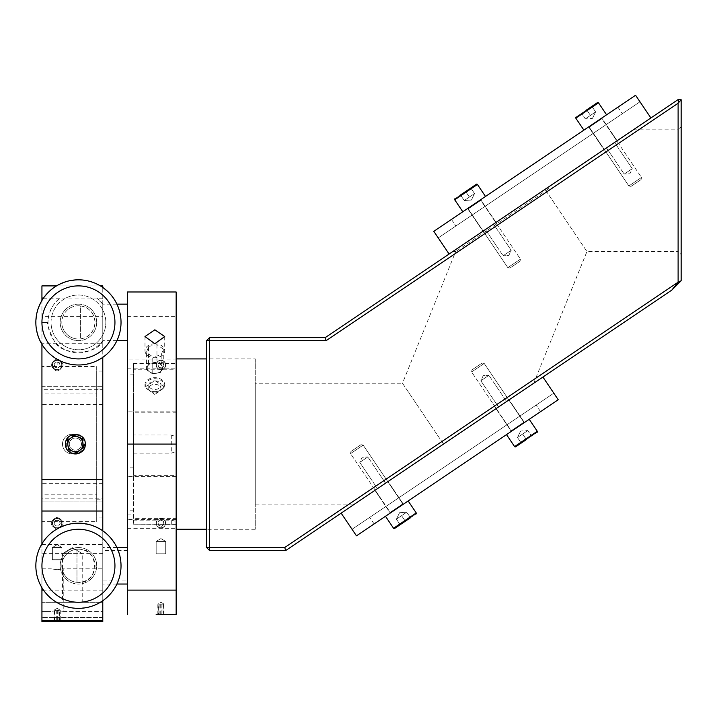 <?xml version="1.0" encoding="UTF-8"?>
<svg xmlns="http://www.w3.org/2000/svg" width="717" height="717" viewBox="0 0 717 717"><rect width="100%" height="100%" fill="white"/><g stroke="black" fill="none" stroke-linecap="round" stroke-linejoin="round"><path stroke-width="0.54" stroke-dasharray="3.58 2.69" d="M52.377 620.357L64.476 620.537L52.377 620.357M59.789 610.194L54.322 610.194L59.789 610.194L59.789 620.537L56.975 620.537L56.975 610.194M59.887 609.952L57.145 608.366L54.402 609.952M57.145 621.756L49.814 621.756L57.145 621.756M127.474 580.985L127.474 550.566L127.474 580.985L102.782 580.985L102.782 550.566L102.782 580.985M127.474 550.566L102.782 550.566M133.559 369.784L133.559 363.474L176.149 363.474L176.149 475.371L133.559 475.371L133.559 369.784L176.149 369.784L176.149 359.889L176.149 412.813L133.559 412.813L133.559 518.391L176.149 518.391L176.149 524.369L171.282 524.199L171.282 520.148L171.282 524.199L133.559 524.199L133.559 520.148L133.559 524.199L176.149 524.369L176.149 436.68L171.282 435.022L133.559 435.022L133.559 412.813M133.559 421.049L127.474 421.049L127.474 359.889L176.149 359.889M127.474 359.889L127.474 378.02L127.474 374.122L133.559 374.122M133.559 467.134L127.474 467.134L127.474 528.295L127.474 421.049M127.474 374.122L127.474 467.134M127.474 547.528L127.474 584.032L127.474 547.528M116.925 547.528L102.782 547.528L102.782 584.032L102.782 547.528M116.925 584.032L102.782 584.032M127.474 304.151L127.474 340.656L127.474 304.151M116.925 304.151L102.782 304.151L102.782 340.656C97.064 356.08 59.206 355.65 53.9 340.378C48.406 328.628 46.453 322.641 48.021 322.399L48.021 322.533C47.707 324.165 47.412 307.297 60.022 298.191A30.419 30.419 0 0 0 57.002 343.99A30.419 30.419 0 0 0 102.782 340.656L102.782 357.353M116.925 340.656L102.782 340.656L102.782 304.151A30.419 30.419 0 0 0 96.858 298.191L102.782 304.151L102.782 340.656M154.854 394.502L144.986 387.099L154.854 380.557L164.713 387.099L154.854 394.502M133.559 363.474L133.559 475.371M154.854 343.775A9.859 6.973 -0 0 0 144.986 350.747A9.859 6.973 -0 0 0 154.854 357.72A9.859 6.973 -0 0 0 164.713 350.747A9.859 6.973 -0 0 0 154.854 343.775M159.873 360.346A4.768 4.768 0 0 1 160.94 360.23A4.768 4.768 0 0 0 156.172 364.989A4.768 4.768 0 0 0 160.94 369.757A4.768 4.768 0 0 1 159.873 360.346M156.172 523.186A4.768 4.768 0 0 1 160.94 518.418A4.768 4.768 0 0 0 156.172 523.186A4.768 4.768 0 0 0 160.94 527.954A4.768 4.768 0 0 1 156.172 523.186A4.768 4.768 0 0 0 160.94 527.954A4.768 4.768 0 0 0 165.708 523.186A4.768 4.768 0 0 0 160.94 518.418A4.768 4.768 0 0 1 165.708 523.186A4.768 4.768 0 0 1 160.94 527.954A4.768 4.768 0 0 1 156.172 523.186A4.768 4.768 0 0 1 160.94 518.418A4.768 4.768 0 0 0 156.172 523.186M57.145 529.271C64.996 525.211 64.996 521.151 57.145 517.1C49.294 521.16 49.294 525.22 57.145 529.271C49.294 525.22 49.294 521.169 57.145 517.1C64.996 521.16 64.996 525.211 57.145 529.271M41.936 620.537L102.782 620.537L102.782 621.756L41.936 621.756L41.936 620.537L102.782 620.537L102.782 617.498L102.782 620.537L41.936 620.537L41.936 501.891L41.936 544.481L41.936 501.891L102.782 501.891L102.782 544.481L102.782 498.853L41.936 498.853L41.936 386.284L102.782 386.284L41.936 386.284L41.936 343.694L102.782 343.694L102.782 389.331L41.936 389.331M41.936 544.481L102.782 544.481M41.936 568.823L51.059 568.823L57.145 569.71L63.23 568.823L102.782 568.823L102.782 611.413L102.782 568.823L102.782 611.413L102.782 568.823L63.23 568.823L57.145 569.71L63.23 568.823L57.145 569.71L51.059 568.823L57.145 569.71L51.059 568.823L51.059 611.413L57.145 610.526L51.059 611.413L57.145 610.526L51.059 611.413L41.936 611.413L41.936 568.823L51.059 568.823L51.059 611.413L41.936 611.413L41.936 568.823M63.23 611.413L102.782 611.413L63.23 611.413L57.145 610.526L63.23 611.413L57.145 610.526L63.23 611.413L63.23 568.823L63.23 611.413M63.23 364.989C59.17 357.147 55.11 357.147 51.059 364.989C55.119 372.84 59.179 372.84 63.23 364.989C59.17 372.84 55.11 372.84 51.059 364.989C55.119 357.147 59.179 357.147 63.23 364.989M41.936 300.468L41.936 322.533L48.021 322.399M102.782 388.999L102.782 517.1L102.782 371.074L102.782 388.999L96.696 388.999L96.696 371.074L96.696 517.1L96.696 494.21L41.936 494.21L41.936 521.662L41.936 366.512L41.936 393.965L96.696 393.965L96.696 366.512L41.936 366.512M102.782 371.074L96.696 371.074M102.782 517.1L96.696 517.1M133.559 520.148L171.282 520.148L176.149 521.447L176.149 524.369L176.149 521.447M154.854 391.616L154.854 391.616A9.859 6.973 180 0 1 144.986 384.644A9.859 6.973 180 0 1 154.854 377.671A9.859 6.973 180 0 1 164.713 384.644A9.859 6.973 180 0 1 154.854 391.616L154.854 391.616A9.124 6.453 -0 0 0 163.978 385.163A9.124 6.453 -0 0 0 154.854 378.71A9.124 6.453 -0 0 0 145.721 385.163A9.124 6.453 -0 0 0 154.854 391.616L154.854 391.616M161.961 369.47A4.589 4.589 0 0 0 165.528 364.989A4.589 4.589 0 0 0 159.909 360.517A4.589 4.589 0 0 0 156.458 366.02A4.589 4.589 0 0 0 161.961 369.47M165.708 364.989A4.768 4.768 0 0 1 160.94 369.757A4.768 4.768 0 0 0 165.708 364.989A4.768 4.768 0 0 0 160.94 360.23A4.768 4.768 0 0 1 165.708 364.989A4.768 4.768 0 0 0 160.94 360.23A4.768 4.768 0 0 0 156.172 364.989A4.768 4.768 0 0 0 160.94 369.757A4.768 4.768 0 0 1 156.172 364.989A4.768 4.768 0 0 1 160.94 360.23A4.768 4.768 0 0 1 165.708 364.989A4.768 4.768 0 0 1 160.94 369.757A4.768 4.768 0 0 0 165.708 364.989M165.528 523.186A4.589 4.589 0 0 0 160.94 518.597A4.589 4.589 0 0 0 156.342 523.186A4.589 4.589 0 0 0 160.94 527.775A4.589 4.589 0 0 0 165.528 523.186M52.377 364.989A4.768 4.768 0 0 1 57.145 360.23A4.768 4.768 0 0 0 52.377 364.989A4.768 4.768 0 0 0 57.145 369.757A4.768 4.768 0 0 1 52.377 364.989A4.768 4.768 0 0 1 57.145 360.23A4.768 4.768 0 0 1 61.913 364.989A4.768 4.768 0 0 1 57.145 369.757A4.768 4.768 0 0 0 61.913 364.989A4.768 4.768 0 0 0 57.145 360.23A4.768 4.768 0 0 0 52.377 364.989A4.768 4.768 0 0 0 57.145 369.757A4.768 4.768 0 0 1 52.377 364.989M72.354 434.224A9.859 9.859 0 0 0 62.496 444.092A9.859 9.859 0 0 0 72.354 453.951A9.859 9.859 0 0 1 62.496 444.092A9.859 9.859 0 0 1 72.354 434.224A9.859 9.859 0 0 1 82.222 444.092A9.859 9.859 0 0 1 72.354 453.951A9.859 9.859 0 0 0 82.222 444.092A9.859 9.859 0 0 0 72.354 434.224M54.833 519.018A4.768 4.768 0 0 1 57.145 518.418A4.768 4.768 0 0 0 52.377 523.186A4.768 4.768 0 0 0 57.145 527.954A4.768 4.768 0 0 1 54.833 519.018M82.222 602.28L72.354 602.28L82.222 602.28L82.222 553.605L72.354 547.68L62.496 553.605L72.354 547.68L82.222 553.605L72.354 553.605L82.222 553.605L72.354 547.68L62.496 553.605L72.354 553.605L62.496 553.605L62.496 602.28L72.354 602.28L62.496 602.28M78.44 547.528A18.257 18.257 0 0 1 96.696 565.776A18.257 18.257 0 0 1 78.44 584.032A18.257 18.257 0 0 1 60.183 565.776A18.257 18.257 0 0 1 78.44 547.528A18.257 18.257 0 0 1 96.696 565.776A18.257 18.257 0 0 1 78.44 584.032A18.257 18.257 0 0 1 60.183 565.776A18.257 18.257 0 0 1 78.44 547.528M66.287 440.319A9.859 9.859 0 0 0 65.534 444.092A9.859 9.859 0 0 1 77.221 434.394A9.859 9.859 0 0 1 84.588 447.677A9.859 9.859 0 0 1 65.534 444.092C64.924 431.356 85.888 431.374 85.26 444.092C85.87 456.819 64.915 456.801 65.534 444.092A9.859 9.859 0 0 0 69.925 452.293M71.619 453.198A9.859 9.859 0 0 0 73.475 453.762M84.507 447.865A9.859 9.859 0 0 0 85.072 446.01M78.44 304.151A18.257 18.257 0 0 1 96.696 322.399A18.257 18.257 0 0 1 78.44 340.656A18.257 18.257 0 0 1 60.183 322.399A18.257 18.257 0 0 1 78.44 304.151A18.257 18.257 0 0 1 96.696 322.399A18.257 18.257 0 0 1 78.44 340.656A18.257 18.257 0 0 1 60.183 322.399A18.257 18.257 0 0 1 78.44 304.151M96.696 366.512L96.696 521.662L41.936 521.662M61.734 364.989A4.589 4.589 0 0 0 57.145 360.4A4.589 4.589 0 0 0 52.556 364.989A4.589 4.589 0 0 0 57.145 369.587A4.589 4.589 0 0 0 61.734 364.989M54.922 519.171A4.589 4.589 0 0 0 57.145 527.775A4.589 4.589 0 0 0 61.16 520.963A4.589 4.589 0 0 0 54.922 519.171M78.44 602.28A36.504 36.504 0 0 0 114.944 565.776A36.504 36.504 0 0 0 78.44 529.271A36.504 36.504 0 0 0 41.936 565.776A36.504 36.504 0 0 0 78.44 602.28M78.44 523.186A42.59 42.59 0 0 1 121.03 565.776A42.59 42.59 0 0 1 78.44 608.366L87.994 607.281L95.603 604.754L102.603 600.855L108.742 595.702L113.815 589.491L117.633 582.446L120.062 574.801L121.021 566.842L120.465 558.848L118.422 551.095L114.962 543.862L108.366 535.474L102.155 530.401L95.11 526.583L87.465 524.154L78.44 523.195L66.296 524.952L56.526 529.254L66.296 524.952L78.44 523.195L90.064 524.799L99.887 528.985L104.332 531.96L110.212 537.409L116.271 546.202L119.945 556.222L121.021 566.842L120.062 574.801L117.633 582.446L113.815 589.491L108.742 595.702L102.603 600.855L95.603 604.754L87.994 607.281L78.44 608.357A42.59 42.59 0 0 1 35.85 565.776A42.59 42.59 0 0 1 78.44 523.186M51.059 322.399A27.38 27.38 0 0 1 78.44 295.019A27.38 27.38 0 0 1 105.82 322.399A27.38 27.38 0 0 0 78.44 295.019A27.38 27.38 0 0 0 51.059 322.399A27.38 27.38 0 0 0 78.44 349.779A27.38 27.38 0 0 0 105.82 322.399A27.38 27.38 0 0 1 78.44 349.779A27.38 27.38 0 0 1 51.059 322.399M83.898 447.408A9.124 9.124 0 0 0 77.086 435.12A9.124 9.124 0 0 0 72.076 452.588A9.124 9.124 0 0 0 83.898 447.408M154.854 380.861A6.086 4.302 180 0 1 160.94 385.163A6.086 4.302 180 0 1 154.854 389.465A6.086 4.302 180 0 1 148.769 385.163A6.086 4.302 180 0 1 154.854 380.861M154.854 392.907A6.086 4.302 -0 0 0 160.94 388.605A6.086 4.302 -0 0 0 154.854 384.303A6.086 4.302 -0 0 0 148.769 388.605A6.086 4.302 -0 0 0 154.854 392.907M163.772 604.108L158.099 604.108L163.772 604.108L163.772 614.451L158.314 614.451L158.314 604.108M163.682 603.866L160.94 602.28L158.188 603.866M164.05 604.108L162.983 604.108L162.983 614.451L164.05 614.451L161.997 614.451L161.997 604.108L164.05 604.108L164.05 614.451M163.843 603.965L160.94 602.28L158.027 603.965L161.997 604.108M158.618 367.149L157.919 364.066L158.618 367.149L161.639 368.072L158.618 367.149M163.96 365.921L161.639 368.072L163.96 365.921L163.252 362.838L160.232 361.915L157.919 364.066L160.232 361.915L163.252 362.838L163.96 365.921M158.493 525.185L157.982 522.066L158.493 525.185L161.442 526.305L158.493 525.185M163.897 524.306L161.442 526.305L163.897 524.306L163.386 521.187L160.429 520.067L157.982 522.066L160.429 520.067L163.386 521.187L163.897 524.306M149.584 371.836A7.609 5.377 -0 0 0 154.854 373.333A7.609 5.377 -0 0 0 156.969 373.118A7.609 5.377 -0 0 0 162.239 369.237A7.609 5.377 180 0 0 162.454 367.955A7.609 5.377 180 0 0 160.115 364.075A7.609 5.377 180 0 0 154.854 362.578A7.609 5.377 180 0 0 152.73 362.793L148.518 363.653L147.469 366.665A7.609 5.377 -0 0 0 147.245 367.955A7.609 5.377 -0 0 0 149.584 371.836L152.757 373.987L161.191 372.257L163.288 366.226L156.951 361.924L152.73 362.793A7.609 5.377 180 0 0 147.469 366.665L146.42 369.685L149.584 371.836M154.854 362.65A7.609 5.377 -0 0 0 147.245 368.027A7.609 5.377 -0 0 0 154.854 373.414A7.609 5.377 -0 0 0 162.454 368.027A7.609 5.377 -0 0 0 154.854 362.65M56.41 361.915L59.439 362.82L56.41 361.915L54.116 364.093L56.41 361.915M54.851 367.167L54.116 364.093L54.851 367.167L57.88 368.072L54.851 367.167M55.612 520.417L58.776 520.479L55.612 520.417L53.981 523.132L55.612 520.417M55.514 525.893L53.981 523.132L55.514 525.893L58.677 525.955L55.514 525.893M59.296 610.194L54.062 610.194L59.296 610.194L59.296 620.537L54.062 620.537L54.062 610.194M57.145 608.366L54.277 610.024L57.145 608.366L60.013 610.024L57.145 608.366M114.944 322.399A36.504 36.504 0 0 0 78.44 285.895A36.504 36.504 0 0 0 41.936 322.399A36.504 36.504 0 0 0 78.44 358.912A36.504 36.504 0 0 0 114.944 322.399M35.85 322.399A42.59 42.59 0 0 1 78.44 279.809A42.59 42.59 0 0 1 121.03 322.399L120.241 314.216L117.964 306.526L114.29 299.401L109.343 293.092L101.079 286.325L93.918 282.722L86.21 280.526L78.225 279.809L70.248 280.607L62.567 282.883L55.442 286.558L49.132 291.496L43.862 297.537L39.811 304.456L37.132 312.012L35.85 322.614L36.209 327.947L38.001 335.762L39.991 340.727L44.104 347.611L49.437 353.598L53.578 356.985L62.962 362.076L73.313 364.684L81.326 364.899L86.632 364.2L91.803 362.847L99.143 359.62L105.749 355.085L109.629 351.402L115.867 342.735L111.395 349.385L107.747 353.302L103.642 356.734L96.768 360.848L91.803 362.847L83.988 364.63L78.655 364.989L70.669 364.281L60.497 361.027L51.454 355.354L44.104 347.611L38.915 338.281L36.209 327.947L35.922 319.943L37.867 309.439L42.366 299.76L49.132 291.496L57.736 285.187L67.64 281.198L78.225 279.809L86.21 280.526L93.918 282.722L101.079 286.325L109.343 293.092L114.29 299.401L117.964 306.526L120.241 314.216L121.03 322.399A42.59 42.59 0 0 1 78.44 364.989A42.59 42.59 0 0 1 35.85 322.399M69.316 444.092A6.086 6.086 0 0 1 75.402 438.006A6.086 6.086 0 0 1 81.487 444.092A6.086 6.086 0 0 0 75.402 438.006A6.086 6.086 0 0 0 69.316 444.092A6.086 6.086 0 0 0 75.402 450.177A6.086 6.086 0 0 0 81.487 444.092A6.086 6.086 0 0 1 75.402 450.177A6.086 6.086 0 0 1 69.316 444.092M72.632 451.172L76.719 452.768L83.575 447.283L82.258 438.607L74.075 435.407L67.219 440.892L68.545 449.577L72.632 451.172A7.609 7.609 0 0 0 83.002 444.092M115.867 342.735L119.748 332.787L121.03 322.399L119.748 332.787L115.867 342.735M56.526 529.254L50.073 534.004L46.318 537.813L43.065 542.061L39.247 549.105L36.818 556.75L35.859 564.709L36.415 572.704L37.616 577.92L39.462 582.939L43.37 589.939L48.514 596.087L52.547 599.591L59.341 603.848L64.27 605.937L72.041 607.882L78.44 608.357L72.041 607.882L64.27 605.937L59.341 603.848L52.547 599.591L48.514 596.087L43.37 589.939L39.462 582.939L37.616 577.92L36.415 572.704L35.859 564.709L36.818 556.75L39.247 549.105L43.065 542.061L46.318 537.813L50.073 534.004L56.526 529.254M78.162 437.003A7.609 7.609 0 0 0 67.792 444.092M54.994 610.194L54.994 620.537L59.296 620.537M60.246 620.474L67.963 620.474L55.55 620.537L67.963 620.537L55.55 620.537L60.246 620.537L60.228 610.194M56.213 610.194L56.213 620.537M58.077 620.537L58.077 610.194M158.887 604.108L158.887 614.451L157.83 614.451L162.983 614.451M159.882 614.451L159.882 604.108L158.027 603.965M162.983 604.108L159.882 604.108M158.099 604.108L158.099 614.451L163.772 614.451M163.566 614.451L163.566 604.108M58.677 525.955L60.309 523.24L58.677 525.955M58.776 520.479L60.309 523.24L58.776 520.479M57.88 368.072L60.174 365.894L57.88 368.072M59.439 362.82L60.174 365.894L59.439 362.82M157.83 614.451L157.83 604.108M161.146 604.108L161.146 614.451M160.725 614.451L160.725 604.108M152.757 373.987L152.757 356.779L146.42 352.477L148.518 346.445L156.951 344.716L163.288 349.018L161.191 355.049L152.757 356.779M161.191 355.049L161.191 372.257M54.994 620.537L54.062 620.537M146.42 369.685L146.42 352.477M163.288 349.018L163.288 366.226M158.887 614.451L161.997 614.451M148.518 363.653L148.518 346.445M156.951 344.716L156.951 361.924M85.26 444.092A9.859 9.859 0 0 0 80.869 435.882M79.175 434.977A9.859 9.859 0 0 0 77.319 434.412M75.402 434.224A9.859 9.859 0 0 0 67.192 438.616M59.457 527.353A4.768 4.768 0 0 1 57.145 527.954A4.768 4.768 0 0 0 61.913 523.186A4.768 4.768 0 0 0 57.145 518.418A4.768 4.768 0 0 1 59.457 527.353M96.696 521.662L96.696 494.21M96.696 393.965L96.696 388.999M41.936 322.533L48.021 322.507L41.936 322.533M102.782 617.498L41.936 617.498L102.782 617.498L102.782 602.28L41.936 602.28L41.936 617.498L41.936 602.28L102.782 602.28L102.782 617.498M102.782 620.537L102.782 501.891L41.936 501.891L41.936 498.853M41.936 322.399L41.936 344.339M41.936 316.314L41.936 285.895L102.782 285.895L102.782 316.314L41.936 316.314L41.936 386.284L41.936 343.694M41.936 543.836L41.936 587.716M41.936 494.21L41.936 393.965M133.559 518.391L133.559 435.022M133.559 453.153L171.282 453.153L176.149 451.495M171.282 435.022L171.282 453.153M96.696 499.184L102.782 499.184M102.782 304.151L102.782 287.454M102.782 511.015L41.936 511.015M102.782 530.822L102.782 600.729M102.782 498.853L102.782 389.331M102.782 343.694L102.782 316.314M100.38 285.895L56.5 285.895M176.149 369.784L176.149 363.474M176.149 436.68L176.149 412.813M176.149 518.391L176.149 475.371M176.149 291.98L176.149 614.451M127.474 291.98L127.474 614.451M133.559 378.02L127.474 378.02M133.559 510.154L127.474 510.154M59.968 610.194L59.789 620.537M57.315 610.194L57.315 620.537L59.968 620.537M54.501 620.537L54.501 610.194M54.322 620.537L54.322 610.194M80.627 338.863C89.204 337.447 94.008 331.962 95.047 322.399A16.608 16.608 0 0 1 78.44 339.007A16.608 16.608 0 0 1 61.832 322.399A16.608 16.608 0 0 0 80.627 338.863L80.627 305.935A16.608 16.608 0 0 0 61.832 322.399A16.608 16.608 0 0 1 78.44 305.792A16.608 16.608 0 0 1 95.047 322.399C94.017 312.854 89.204 307.36 80.627 305.935L80.627 338.863M57.145 518.418A4.768 4.768 0 0 0 52.377 523.186A4.768 4.768 0 0 0 57.145 527.954A4.768 4.768 0 0 1 52.377 523.186A4.768 4.768 0 0 1 57.145 518.418A4.768 4.768 0 0 1 61.913 523.186A4.768 4.768 0 0 1 57.145 527.954A4.768 4.768 0 0 0 61.913 523.186A4.768 4.768 0 0 0 57.145 518.418M52.556 523.186A4.589 4.589 0 0 1 57.145 518.597A4.589 4.589 0 0 1 61.734 523.186A4.589 4.589 0 0 1 57.145 527.775A4.589 4.589 0 0 1 52.556 523.186M76.97 549.231A16.608 16.608 0 0 0 76.97 582.321L78.44 582.383A16.608 16.608 0 0 1 61.832 565.776A16.608 16.608 0 0 1 78.44 549.168L76.97 549.231L76.97 582.321L76.97 549.231M78.44 549.168A16.608 16.608 0 0 1 95.047 565.776A16.608 16.608 0 0 1 78.44 582.383C99.645 584.203 99.717 547.394 78.44 549.168M61.913 364.989A4.768 4.768 0 0 1 57.145 369.757A4.768 4.768 0 0 0 61.913 364.989A4.768 4.768 0 0 0 57.145 360.23A4.768 4.768 0 0 1 61.913 364.989M57.145 360.4A4.589 4.589 0 0 1 61.734 364.989A4.589 4.589 0 0 1 57.145 369.587A4.589 4.589 0 0 1 52.556 364.989A4.589 4.589 0 0 1 57.145 360.4M52.377 547.528L61.913 547.528L52.377 547.528L52.377 559.869L61.913 559.869L52.377 559.869L61.913 559.869L52.377 559.869L52.377 547.528L57.145 544.66L61.913 547.528L57.145 547.528L61.913 547.528L61.913 559.869L61.913 547.528L57.145 544.66L52.377 547.528M61.734 559.69L52.556 559.69L61.734 559.69M165.708 541.443L165.708 553.784L156.172 553.784L165.708 553.784L156.172 553.784L165.708 553.784L156.172 553.784L156.172 541.443L165.708 541.443L156.172 541.443L156.172 553.784L165.708 553.784L165.708 541.443L156.172 541.443L165.708 541.443L160.94 538.575L156.172 541.443L160.94 538.575L165.708 541.443L160.94 538.575L156.172 541.443L160.94 538.575L165.708 541.443L160.94 538.575L156.172 541.443L160.94 538.575L165.708 541.443M156.342 364.989A4.589 4.589 0 0 1 160.94 360.4A4.589 4.589 0 0 1 165.528 364.989A4.589 4.589 0 0 1 160.94 369.587A4.589 4.589 0 0 1 156.342 364.989M161.675 527.721A4.589 4.589 0 0 1 156.342 523.186A4.589 4.589 0 0 1 160.196 518.651A4.589 4.589 0 0 1 165.466 522.451A4.589 4.589 0 0 1 161.675 527.721M160.94 527.954A4.768 4.768 0 0 0 165.69 522.801A4.768 4.768 0 0 0 160.94 518.418A4.768 4.768 0 0 1 165.708 523.186A4.768 4.768 0 0 1 160.94 527.954M90.467 620.474L77.23 620.537L90.467 620.474M78.691 620.474L80.779 620.537L78.691 620.474M78.861 620.474L90.754 620.474L78.861 620.474M90.754 620.474L86.676 620.537L90.754 620.537M55.747 620.474L58.66 620.537L55.747 620.474M633.272 129.831L546.981 188.033L548.756 188.75L455.707 251.515L545.915 190.668L586.954 251.515L545.915 190.668L548.756 188.75L546.981 188.033L633.272 129.831L678.112 129.831L678.112 251.515L681.15 254.553L681.15 126.784L681.15 254.553M452.866 251.515L545.019 189.351L545.915 190.668L545.019 189.351L452.866 251.515L455.707 251.515L402.488 383.245L443.527 444.092L533.726 383.245L586.954 251.515L678.112 251.515L678.112 129.831L681.15 126.784M255.243 358.912L255.243 529.271L255.243 358.912L206.568 358.912L206.568 529.271L206.568 358.912M255.243 529.271L206.568 529.271M480.838 380.754L498.53 406.987L506.596 401.547L498.53 406.987L506.596 401.547L498.53 406.987L480.838 380.754L488.904 375.314L506.596 401.547L488.904 375.314L480.838 380.754L488.904 375.314L480.838 380.754L483.24 375.609L488.904 375.314L483.24 375.609L480.838 380.754M359.782 462.411L377.474 488.644L385.54 483.204L377.474 488.644L385.54 483.204L377.474 488.644L359.782 462.411L367.848 456.971L385.54 483.204L367.848 456.971L359.782 462.411L367.848 456.971L359.782 462.411L362.175 457.267L367.848 456.971L362.175 457.267L359.782 462.411M511.203 250.332L493.511 224.098L485.436 229.539L493.511 224.098L485.436 229.539L493.511 224.098L511.203 250.332L503.128 255.772L485.436 229.539L503.128 255.772L511.203 250.332L503.128 255.772L511.203 250.332L508.801 255.476L503.128 255.772L508.801 255.476L511.203 250.332M632.26 168.674L614.568 142.441L606.492 147.89L614.568 142.441L606.492 147.89L614.568 142.441L632.26 168.674L624.184 174.114L606.492 147.89L624.184 174.114L632.26 168.674L624.184 174.114L632.26 168.674L629.858 173.819L624.184 174.114L629.858 173.819L632.26 168.674M533.726 383.245L353.32 504.929L443.527 444.092L402.488 383.245L255.243 383.245L255.243 504.929L255.243 383.245M353.32 504.929L255.243 504.929M206.568 340.656L206.568 547.528L209.615 550.566L285.662 550.566L671.802 290.116L678.112 282.193L284.739 547.528L209.615 547.528L209.615 340.656L326.145 340.656L678.112 103.257L678.112 282.193L681.15 280.768L681.15 99.726L678.112 103.257L678.632 99.233L325.213 337.617L209.615 337.617L206.568 340.656L209.615 340.656L209.615 337.617M545.019 189.351L546.981 188.033L545.019 189.351M546.981 188.033L548.756 188.75L546.981 188.033M209.615 550.566L209.615 547.528L206.568 547.528M285.662 550.566L284.739 547.528M681.15 280.768L671.802 290.116M326.145 340.656L325.213 337.617M681.15 99.726L678.632 99.233M176.149 358.912L176.149 529.271L176.149 358.912M496.03 222.395L480.722 199.702L467.601 208.548L480.722 199.702L467.601 208.548L480.722 199.702L496.03 222.395L482.917 231.241L467.601 208.548L482.917 231.241L496.03 222.395M617.086 140.738L601.778 118.045L588.666 126.891L601.778 118.045L588.666 126.891L601.778 118.045L617.086 140.738L603.974 149.584L588.666 126.891L603.974 149.584L617.086 140.738M449.12 254.042L650.884 117.947L449.12 254.042L650.884 117.947L635.576 95.244L433.812 231.34L449.12 254.042L438.23 237.901L449.12 254.042L650.884 117.947L449.12 254.042L438.23 237.901L639.994 101.805L438.23 237.901L639.994 101.805L438.23 237.901L449.12 254.042M617.92 107.156L451.459 219.429L617.92 107.156L622.347 113.716L455.887 225.989L622.347 113.716L617.92 107.156M451.459 219.429L455.887 225.989L451.459 219.429M496.012 408.69L511.32 431.383L524.432 422.537L511.32 431.383L524.432 422.537L511.32 431.383L496.012 408.69L509.124 399.844L524.432 422.537L509.124 399.844L496.012 408.69M374.946 490.347L390.254 513.04L403.375 504.194L390.254 513.04L403.375 504.194L390.254 513.04L374.946 490.347L388.058 481.501L403.375 504.194L388.058 481.501L374.946 490.347M542.921 377.043L341.149 513.139L542.921 377.043L341.149 513.139L352.038 529.28L341.149 513.139L542.921 377.043L553.802 393.185L542.921 377.043L553.802 393.185L352.038 529.28L553.802 393.185L352.038 529.28L553.802 393.185L542.921 377.043L558.229 399.745L356.466 535.841L341.149 513.139L542.921 377.043M374.113 523.93L540.573 411.657L374.113 523.93L369.694 517.369L536.155 405.096L369.694 517.369L374.113 523.93M540.573 411.657L536.155 405.096L540.573 411.657M410.483 517.755L406.736 512.207L396.42 519.162L399.566 512.709L406.736 512.207L401.583 515.684L405.32 521.232L401.583 515.684L399.002 517.423L404.155 513.946L396.42 519.162L399.566 512.709L406.736 512.207L404.155 513.946L406.736 512.207L410.483 517.755L400.167 524.71L405.32 521.232L400.167 524.71L396.42 519.162L404.155 513.946L406.736 512.207L410.483 517.755L405.32 521.232L410.483 517.755L406.736 512.207L404.155 513.946L401.583 515.684L405.32 521.232L400.167 524.71L396.42 519.162L399.002 517.423L396.42 519.162L400.167 524.71L405.32 521.232L401.583 515.684L404.155 513.946L396.42 519.162L400.167 524.71M390.173 512.368A0.609 0.609 0 0 1 390.003 513.211L403.626 504.024L390.003 513.211A0.609 0.609 0 0 0 390.173 512.368L402.784 503.863A0.609 0.609 0 0 0 403.626 504.024A0.609 0.609 0 0 1 402.784 503.863L390.173 512.368L402.784 503.863L390.173 512.368L350.541 453.619L363.152 445.114L350.541 453.619L390.173 512.368M361.018 444.701L350.963 451.477L350.541 453.619L363.152 445.114L402.784 503.863L363.152 445.114L350.541 453.619L350.963 451.477L361.018 444.701L363.152 445.114L361.018 444.701L350.963 451.477L361.018 444.701M394.601 528.465L416.039 513.999L394.601 528.465M385.468 516.276L408.161 500.968L385.468 516.276L393.543 528.259L416.245 512.942L393.543 528.259L416.245 512.942L408.161 500.968L385.468 516.276M526.386 439.575L522.639 434.027L525.22 432.288L520.058 435.766L527.793 430.55L517.486 437.504L520.632 431.051L527.793 430.55L525.22 432.288L527.793 430.55L531.539 436.097L521.223 443.052L531.539 436.097L521.223 443.052L517.486 437.504L527.793 430.55L531.539 436.097L521.223 443.052L517.486 437.504L520.058 435.766L517.486 437.504L521.223 443.052L526.386 439.575L522.639 434.027L525.22 432.288L522.639 434.027L526.386 439.575L522.639 434.027L517.486 437.504L521.223 443.052M511.23 430.711A0.609 0.609 0 0 1 511.069 431.553L524.683 422.367L511.069 431.553A0.609 0.609 0 0 0 511.23 430.711L523.84 422.205A0.609 0.609 0 0 0 524.683 422.367A0.609 0.609 0 0 1 523.84 422.205L511.23 430.711L523.84 422.205L511.23 430.711L471.607 371.962L484.217 363.456L471.607 371.962L511.23 430.711M482.075 363.044L472.019 369.829L471.607 371.962L484.217 363.456L523.84 422.205L484.217 363.456L471.607 371.962L472.019 369.829L482.075 363.044L484.217 363.456L482.075 363.044L472.019 369.829L482.075 363.044M515.666 446.808L537.105 432.342L515.666 446.808M506.525 434.619L529.227 419.311M399.002 517.423L396.42 519.162L399.002 517.423M520.632 431.051L517.486 437.504L527.793 430.55L531.539 436.097L527.793 430.55L525.22 432.288L527.793 430.55L520.632 431.051M460.493 194.988L464.24 200.536L474.555 193.581L471.41 200.034L464.24 200.536L469.402 197.058L465.656 191.511L469.402 197.058L471.974 195.32L466.821 198.797L474.555 193.581L471.41 200.034L464.24 200.536L466.821 198.797L464.24 200.536L460.493 194.988L470.809 188.033L465.656 191.511L470.809 188.033L474.555 193.581L466.821 198.797L464.24 200.536L460.493 194.988L465.656 191.511L460.493 194.988L464.24 200.536L469.402 197.058L465.656 191.511L470.809 188.033L474.555 193.581L471.974 195.32L474.555 193.581L470.809 188.033L465.656 191.511L469.402 197.058L466.821 198.797L474.555 193.581L470.809 188.033M480.802 200.375A0.609 0.609 0 0 1 480.973 199.532L467.35 208.719L480.973 199.532A0.609 0.609 0 0 0 480.802 200.375L468.192 208.88A0.609 0.609 0 0 0 467.35 208.719A0.609 0.609 0 0 1 468.192 208.88L480.802 200.375L468.192 208.88L480.802 200.375L520.434 259.124L507.824 267.629L520.434 259.124L480.802 200.375M509.966 268.041L520.013 261.257L520.434 259.124L507.824 267.629L468.192 208.88L507.824 267.629L520.434 259.124L520.013 261.257L509.966 268.041L507.824 267.629L509.966 268.041L520.013 261.257L509.966 268.041M454.937 198.743L476.375 184.278L454.937 198.743A0.762 0.762 0 0 0 454.73 199.801L477.432 184.484M485.508 196.467L462.815 211.775L485.508 196.467L462.815 211.775L454.73 199.801M586.712 109.853L590.458 115.401L587.877 117.14L593.04 113.662L585.296 118.879L595.612 111.924L592.466 118.386L585.296 118.879L587.877 117.14L585.296 118.879L581.559 113.331L591.875 106.376L581.559 113.331L591.875 106.376L595.612 111.924L593.04 113.662L585.296 118.879L581.559 113.331L591.875 106.376L595.612 111.924L593.04 113.662L595.612 111.924L591.875 106.376L586.712 109.853L590.458 115.401L587.877 117.14L590.458 115.401L586.712 109.853L590.458 115.401L595.612 111.924L591.875 106.376M601.868 118.717A0.609 0.609 0 0 1 602.029 117.875L588.415 127.061L602.029 117.875A0.609 0.609 0 0 0 601.868 118.717L589.257 127.223A0.609 0.609 0 0 0 588.415 127.061A0.609 0.609 0 0 1 589.257 127.223L601.868 118.717L589.257 127.223L601.868 118.717L641.491 177.466L628.881 185.972L641.491 177.466L601.868 118.717M631.023 186.384L641.079 179.608L641.491 177.466L628.881 185.972L589.257 127.223L628.881 185.972L641.491 177.466L641.079 179.608L631.023 186.384L628.881 185.972L631.023 186.384L641.079 179.608L631.023 186.384M575.993 117.086L597.431 102.63L575.993 117.086A0.762 0.762 0 0 0 575.787 118.144L598.489 102.827L575.787 118.144L598.489 102.827L606.573 114.81L583.871 130.118L606.573 114.81L583.871 130.118L575.787 118.144M471.974 195.32L474.555 193.581L471.974 195.32M592.466 118.386L595.612 111.924L585.296 118.879L581.559 113.331L585.296 118.879L587.877 117.14L585.296 118.879L592.466 118.386M352.038 529.28L341.149 513.139L352.038 529.28M127.474 368.798L176.149 368.798M57.145 364.989L57.145 362.139M43.396 298.191L60.022 298.191M102.782 298.191L96.858 298.191M43.486 298.066L102.782 298.066M102.782 590.118L43.486 590.118M102.782 553.605L41.936 553.605M102.782 483.634L41.936 483.634M102.782 404.54L41.936 404.54M127.474 316.314L176.149 316.314M127.474 590.118L176.149 590.118M176.149 476.357L127.474 476.357M176.149 519.377L127.474 519.377M176.149 411.818L127.474 411.818M537.302 431.293L514.609 446.601M49.814 621.756L49.814 620.537M144.986 336.551L144.986 350.747M144.986 384.644L144.986 387.099M160.94 385.163L160.94 388.605M148.769 385.163L148.769 388.605M164.713 384.644L164.713 387.099M164.713 336.551L164.713 350.747M127.474 528.295L176.149 528.295M127.474 514.062L133.559 514.062M64.476 621.756L64.476 620.537"/><path stroke-width="1.08" d="M127.474 547.528L116.925 547.528M127.474 584.032L116.925 584.032M127.474 304.151L116.925 304.151M127.474 340.656L116.925 340.656M154.854 343.748L144.986 336.551L154.854 329.802L164.713 336.551L154.854 343.748M156.342 614.451L165.528 614.451M85.26 444.092C85.879 456.801 64.933 456.828 65.534 444.092C64.915 431.383 85.87 431.347 85.26 444.092A9.859 9.859 0 0 1 85.072 446.01M69.925 452.293A9.859 9.859 0 0 0 71.619 453.198M73.475 453.762A9.859 9.859 0 0 0 84.507 447.865M72.632 451.172A7.609 7.609 0 0 0 83.002 444.092A7.609 7.609 0 0 0 70.651 438.15A7.609 7.609 0 0 0 72.632 451.172A7.609 7.609 0 0 1 67.792 444.092M78.44 523.186A42.59 42.59 0 0 1 121.03 565.776A42.59 42.59 0 0 1 78.44 608.366A42.59 42.59 0 0 1 35.85 565.776A42.59 42.59 0 0 1 78.44 523.186M78.44 529.271A36.504 36.504 0 0 1 114.944 565.776A36.504 36.504 0 0 1 78.44 602.28A36.504 36.504 0 0 1 41.936 565.776A36.504 36.504 0 0 1 78.44 529.271M35.85 322.399A42.59 42.59 0 0 1 78.44 279.809A42.59 42.59 0 0 1 121.03 322.399A42.59 42.59 0 0 1 78.44 364.989A42.59 42.59 0 0 1 35.85 322.399M41.936 322.399A36.504 36.504 0 0 1 78.44 285.895A36.504 36.504 0 0 1 114.944 322.399A36.504 36.504 0 0 1 78.44 358.912A36.504 36.504 0 0 1 41.936 322.399M83.002 444.092A7.609 7.609 0 0 0 78.162 437.003M74.075 435.407L82.258 438.607L83.575 447.283L76.719 452.768L68.545 449.577L67.219 440.892L74.075 435.407M80.869 435.882A9.859 9.859 0 0 0 79.175 434.977M77.319 434.412A9.859 9.859 0 0 0 75.402 434.224M67.192 438.616A9.859 9.859 0 0 0 66.287 440.319M56.5 285.895L41.936 285.895L41.936 300.468M41.936 344.339L41.936 543.836M102.782 600.729L102.782 621.756L41.936 621.756L41.936 587.716M102.782 357.353L102.782 511.015L41.936 511.015M102.782 511.015L102.782 530.822M102.782 620.537L41.936 620.537M102.782 287.454L102.782 285.895L100.38 285.895M165.708 614.451L176.149 614.451L176.149 291.98L127.474 291.98L176.149 291.98M176.149 614.451L156.172 614.451M127.474 614.451L127.474 291.98M206.568 547.528L206.568 340.656L209.615 340.656L209.615 547.528L284.739 547.528L678.112 282.193L678.112 103.257L326.145 340.656L209.615 340.656L209.615 337.617L325.213 337.617L678.632 99.233L678.112 103.257L681.15 99.726L681.15 280.768L671.802 290.116L285.662 550.566L209.615 550.566L206.568 547.528L209.615 547.528L209.615 550.566M284.739 547.528L285.662 550.566M209.615 337.617L206.568 340.656M681.15 280.768L678.112 282.193L671.802 290.116M325.213 337.617L326.145 340.656M678.632 99.233L681.15 99.726M176.149 358.912L206.568 358.912M176.149 529.271L206.568 529.271M449.12 254.042L650.884 117.947L635.576 95.244L433.812 231.34L449.12 254.042M542.921 377.043L341.149 513.139L356.466 535.841L558.229 399.745L542.921 377.043M400.167 524.71L394.601 528.465A0.762 0.762 0 0 1 393.543 528.259L416.245 512.942L408.161 500.968L385.468 516.276L393.543 528.259A0.762 0.762 0 0 0 394.601 528.465L410.483 517.755M416.245 512.942A0.762 0.762 0 0 1 416.039 513.999A0.762 0.762 0 0 0 416.245 512.942M529.227 419.311L537.302 431.293L529.227 419.311L506.525 434.619L514.609 446.601A0.762 0.762 0 0 0 515.666 446.808L526.386 439.575M537.302 431.293A0.762 0.762 0 0 1 537.105 432.342A0.762 0.762 0 0 0 537.302 431.293L514.609 446.601A0.762 0.762 0 0 0 515.666 446.808L521.223 443.052M506.525 434.619L514.609 446.601M485.508 196.467L477.432 184.484L454.73 199.801L462.815 211.775L485.508 196.467L477.432 184.484A0.762 0.762 0 0 0 476.375 184.278L460.493 194.988M454.73 199.801A0.762 0.762 0 0 1 454.937 198.743M591.875 106.376L597.431 102.63A0.762 0.762 0 0 1 598.489 102.827L575.787 118.144L583.871 130.118L606.573 114.81L598.489 102.827A0.762 0.762 0 0 0 597.431 102.63L586.712 109.853M575.787 118.144A0.762 0.762 0 0 1 575.993 117.086M477.432 184.484A0.762 0.762 0 0 0 476.375 184.278L470.809 188.033M41.936 298.191L43.396 298.191M41.936 298.066L43.486 298.066M102.782 479.583L41.936 479.583M43.486 590.118L41.936 590.118M127.474 590.118L176.149 590.118M127.474 444.092L176.149 444.092"/></g></svg>
